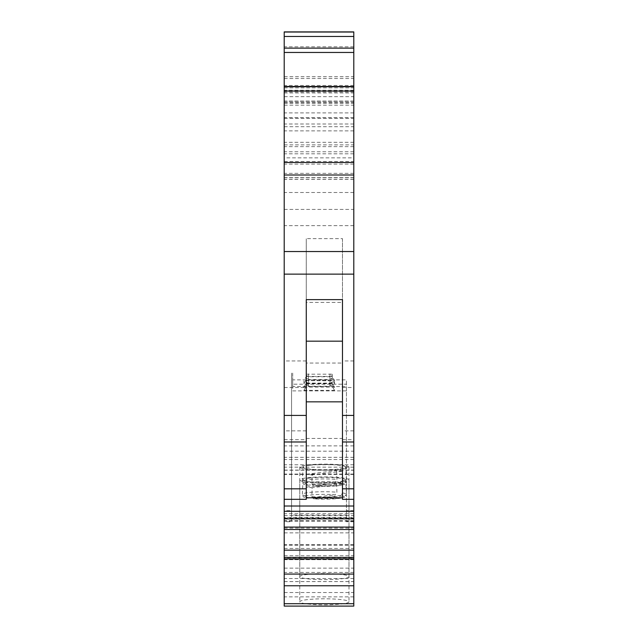 <?xml version="1.0" encoding="UTF-8"?>
<svg xmlns="http://www.w3.org/2000/svg" width="638" height="638" viewBox="0 0 638 638"><rect width="100%" height="100%" fill="white"/><g stroke="black" fill="none" stroke-linecap="round" stroke-linejoin="round"><path stroke-width="0.48" stroke-dasharray="3.19 2.39" d="M336.92 479.521L336.585 470.573A21.596 2.632 180 0 1 342.183 471.259L342.526 480.199L340.891 482.647A19.802 2.416 180 0 1 338.379 485.685A19.802 2.416 180 0 1 313.457 485.989L338.65 485.685C349.138 483.149 343.499 485.494 346.442 481.73L346.434 481.594A22.059 2.688 180 0 1 339.974 483.516A22.059 2.688 180 0 1 311.838 483.827L312.149 474.911A21.596 2.632 180 0 1 306.575 474.233L306.224 483.261L307.859 485.303A19.802 2.416 180 0 1 310.371 482.272A19.802 2.416 180 0 1 335.293 481.961L336.92 479.521M336.92 492.329L336.585 483.389A21.596 2.632 180 0 1 342.183 484.067L342.526 493.015L340.891 495.455A19.802 2.416 180 0 1 338.379 498.493A19.802 2.416 180 0 1 313.457 498.804L338.65 498.493C349.138 495.957 343.499 498.302 346.442 494.538L346.434 494.41A22.059 2.688 180 0 1 339.974 496.324A22.059 2.688 180 0 1 311.838 496.635L312.149 487.727A21.596 2.632 180 0 1 306.575 487.049L306.224 496.069L307.859 498.118A19.802 2.416 180 0 1 310.371 495.08A19.802 2.416 180 0 1 335.293 494.777L336.92 492.329M340.891 495.455L313.457 498.804L311.838 496.635M340.891 482.647L313.457 485.989L311.838 483.827M353.795 606.1L353.795 31.9M284.205 31.9L284.205 606.1M306.216 483.141A22.059 2.688 180 0 1 302.316 481.594L302.308 481.73C304.095 485.358 302.237 483.484 307.5 485.295L335.293 481.961M306.216 495.949A22.059 2.688 180 0 1 302.316 494.41L302.308 494.538C304.095 498.174 302.237 496.292 307.5 498.111L335.293 494.777M284.205 156.517L284.205 86.481L284.205 156.517M353.795 157.849L353.795 86.481L353.795 157.849L284.205 157.849M284.205 517.49L284.205 529.484L284.205 506.094L284.205 517.49L353.795 517.49L353.795 506.094L353.795 529.484L353.795 517.49M353.795 557.827L353.795 559.693L353.795 557.827L284.205 557.827L284.205 559.693L284.205 557.827M342.478 238.652L342.478 439.702L342.478 363.054L306.272 363.054L306.272 439.702L306.272 238.652L306.272 302.396L342.478 302.396L342.478 238.652L306.272 238.652M342.478 302.396L342.478 363.054M306.272 363.054L306.272 302.396M353.795 464.775L284.205 464.775M353.795 457.326L284.205 457.326M353.795 513.718L284.205 513.718M353.795 521.174L284.205 521.174M324.375 573.626A24.611 2.999 0 0 0 299.764 576.632A24.611 2.999 0 0 0 324.375 579.631A24.611 2.999 0 0 0 348.986 576.632A24.611 2.999 0 0 0 324.375 573.626M353.795 510.695L346.442 510.695L346.442 515.041L291.558 515.041L291.558 510.695L284.205 510.695M292.69 373.118L292.69 377.465L291.558 377.465L291.558 373.118L292.69 373.118L292.69 379.857L346.442 379.857L346.442 510.695M291.558 373.118L291.558 510.695M353.795 521.725L346.442 521.725L346.442 517.386L291.558 517.386L291.558 521.725L284.205 521.725M346.442 390.887L346.442 386.548L292.69 386.548L292.69 379.809L291.558 379.809L291.558 384.156L292.73 384.156L292.73 390.887L346.442 390.887L346.442 521.725M291.558 384.156L291.558 521.725M291.558 379.809L291.558 517.386M346.442 386.548L346.442 517.386M292.69 386.548L292.69 384.068A5.654 0.686 -0 0 0 292.73 384.156M292.69 379.809L292.69 384.068M303.951 387.067L334.503 387.067L334.503 390.376L303.951 390.376L303.951 387.067L306.878 382.393L306.216 383.725L306.216 385.934L306.878 384.985L308.481 386.205L329.974 386.205L331.577 384.985L334.503 390.376M334.503 387.067L331.577 382.393L332.238 383.725L332.238 380.878L332.238 385.934L331.577 384.985M332.238 385.934L332.238 383.725M331.577 382.393L329.974 383.446L308.481 383.446L306.878 382.393M332.238 383.087L306.216 383.087L306.216 380.878L308.481 380.599L332.238 380.878M303.951 390.376L306.878 384.985M306.216 385.934L306.216 383.087M306.216 380.878L306.216 383.725M324.375 598.795A24.611 2.999 0 0 0 299.764 601.793A24.611 2.999 0 0 0 324.375 604.792A24.611 2.999 0 0 0 348.986 601.793A24.611 2.999 0 0 0 324.375 598.795M284.205 559.693L353.795 559.693M284.205 506.094L353.795 506.094M284.205 515.632L353.795 515.632M342.478 299.621L342.478 499.323M306.272 499.323L306.272 299.621M353.795 151.764L284.205 151.764M353.795 164.118L284.205 164.118M324.375 476.945A24.611 2.999 180 0 1 348.986 479.943A24.611 2.999 180 0 1 324.375 482.942A24.611 2.999 180 0 1 299.764 479.943A24.611 2.999 180 0 1 324.375 476.945M309.318 478.109A21.293 2.592 -0 0 0 303.082 479.928A21.293 2.592 -0 0 0 316.161 482.336A21.293 2.592 -0 0 0 339.432 481.778A21.293 2.592 -0 0 0 345.668 479.928A21.293 2.592 -0 0 0 332.462 477.543A21.293 2.592 -0 0 0 309.318 478.109M342.183 484.067L312.149 487.727M306.575 487.049L336.585 483.389M292.69 379.857L292.69 384.204L346.442 384.204L346.442 515.041M346.442 384.204L346.442 379.857M334.503 380.376L334.503 383.685L303.951 383.685L303.951 380.376L334.503 380.376L331.577 375.702L332.238 377.034L332.238 374.187L306.216 374.187L306.216 377.034L306.878 375.702L308.481 376.763L329.974 376.763L331.577 375.702M292.69 384.204L292.69 377.465M291.558 377.465L291.558 515.041M334.503 383.685L331.577 378.302L329.974 379.522L308.481 379.522L306.878 378.302L303.951 383.685M306.216 377.034L306.216 379.243L306.216 376.396L332.238 376.396L332.238 379.243L332.238 377.034M331.577 378.302L332.238 379.243M306.878 375.702L303.951 380.376M306.878 378.302L306.216 379.243M306.216 376.396L306.216 374.187M332.238 376.396L332.238 374.187M324.375 464.129A24.611 2.999 180 0 1 348.986 467.128A24.611 2.999 180 0 1 324.375 470.126A24.611 2.999 180 0 1 299.764 467.128A24.611 2.999 180 0 1 324.375 464.129M309.318 465.293A21.293 2.592 -0 0 0 303.082 467.112A21.293 2.592 -0 0 0 316.161 469.528A21.293 2.592 -0 0 0 339.432 468.962A21.293 2.592 -0 0 0 345.668 467.112A21.293 2.592 -0 0 0 332.462 464.727A21.293 2.592 -0 0 0 309.318 465.293M342.183 471.259L312.149 474.911M306.575 474.233L336.585 470.573M303.082 467.112L302.316 481.594A22.059 2.688 180 0 1 308.776 479.712A22.059 2.688 180 0 1 336.92 479.401M342.518 480.079A22.059 2.688 180 0 1 346.434 481.594L345.668 467.112M303.082 479.928L302.316 494.41A22.059 2.688 180 0 1 308.776 492.52A22.059 2.688 180 0 1 336.92 492.209M342.518 492.895A22.059 2.688 180 0 1 346.434 494.41L345.668 479.928M353.795 225.653L284.205 225.653M353.795 173.353L284.205 173.353M353.795 85.46L284.205 85.46M353.795 123.987L284.205 123.987M353.795 545.203L284.205 545.203M353.795 519.061L284.205 519.061M284.205 470.214L353.795 470.214M353.795 459.52L284.205 459.52M353.795 101.298L284.205 101.298M284.205 102.519L353.795 102.519M353.795 101.067L284.205 101.067M284.205 96.657L353.795 96.657M306.272 360.949L284.205 360.949M353.795 360.949L342.478 360.949M284.205 451.178L353.795 451.178M353.795 445.89L284.205 445.89M284.205 439.702L306.272 439.702M306.272 438.434L342.478 438.434M342.478 439.702L353.795 439.702M353.795 430.857L342.478 430.857M342.478 387.513L353.795 387.513M284.205 387.513L306.272 387.513M306.272 430.857L284.205 430.857M284.205 470.078L353.795 470.078M353.795 474.082L284.205 474.082M353.795 467.16L284.205 467.16M284.205 518.79L353.795 518.79M284.205 532.874L353.795 532.874M284.205 568.147L353.795 568.147M353.795 572.406L284.205 572.406M284.205 581.561L353.795 581.561M353.795 578.514L284.205 578.514M284.205 548.449L353.795 548.449M353.795 544.685L284.205 544.685M284.205 555.722L353.795 555.722M329.974 380.599L329.974 383.446M329.974 386.205L329.974 383.358M308.481 383.358L308.481 386.205M308.481 383.446L308.481 380.599M353.795 559.646L284.205 559.646M284.205 592.527L353.795 592.527M353.795 596.865L284.205 596.865M284.205 606.012L353.795 606.012M353.795 520.704L284.205 520.704M284.205 528.136L353.795 528.136M353.795 90.229L284.205 90.229M284.205 105.182L353.795 105.182M353.795 117.567L284.205 117.567M284.205 126.691L353.795 126.691M353.795 130.862L284.205 130.862M284.205 144.874L353.795 144.874M353.795 146.636L284.205 146.636M284.205 118.397L353.795 118.397M353.795 153.806L284.205 153.806M353.795 112.894L284.205 112.894M284.205 103.228L353.795 103.228M308.481 376.667L308.481 379.522M329.974 379.522L329.974 376.667M329.974 373.916L329.974 376.763M308.481 376.763L308.481 373.916M353.795 46.805L284.205 46.805M284.205 87.877L353.795 87.877M353.795 91.992L284.205 91.992M284.205 78.498L353.795 78.498M353.795 142.322L284.205 142.322M353.795 179.302L284.205 179.302M284.205 177.723L353.795 177.723M353.795 192.501L284.205 192.501M284.205 209.416L353.795 209.416M284.205 161.486L353.795 161.486M284.205 102.558L353.795 102.558M353.795 474.425L284.205 474.425M284.205 518.048L353.795 518.048M284.205 581.601L353.795 581.601M284.205 118.357L353.795 118.357M284.205 101.243L353.795 101.243M348.986 479.943L348.986 601.793M299.764 479.943L299.764 601.793M348.986 467.128L348.986 576.632M299.764 467.128L299.764 576.632M284.205 92.957L353.795 92.957M284.205 76.704L353.795 76.704M353.795 179.366L284.205 179.366M353.795 177.595L284.205 177.595"/><path stroke-width="0.96" d="M284.205 175.003L284.205 31.9L353.795 31.9L353.795 606.1L284.205 606.1L284.205 175.003L353.795 175.003M284.205 550.147L353.795 550.147M353.795 499.323L342.478 499.323L342.478 299.621L306.272 299.621L306.272 499.323L284.205 499.323M306.272 341.171L342.478 341.171M342.478 401.836L306.272 401.836M353.795 511.301L284.205 511.301M353.795 574.072L284.205 574.072M353.795 52.46L284.205 52.46M353.795 48.129L284.205 48.129M353.795 603.7L284.205 603.7M284.205 585.772L353.795 585.772M284.205 558.872L353.795 558.872M353.795 527.084L284.205 527.084M284.205 518.838L353.795 518.838M284.205 506.014L353.795 506.014M342.478 497.776L306.272 497.776M284.205 488.82L306.272 488.82M306.272 441.982L284.205 441.982M284.205 415.418L306.272 415.418M342.478 415.418L353.795 415.418M353.795 274.141L284.205 274.141M353.795 441.982L342.478 441.982M342.478 488.82L353.795 488.82M353.795 251.531L284.205 251.531M353.795 162.483L284.205 162.483M284.205 91.019L353.795 91.019M353.795 86.752L284.205 86.752M284.205 86.569L353.795 86.569M353.795 36.454L284.205 36.454M284.205 32.028L353.795 32.028M284.205 557.421L353.795 557.421M353.795 529.484L284.205 529.484M284.205 86.481L353.795 86.481"/></g></svg>
